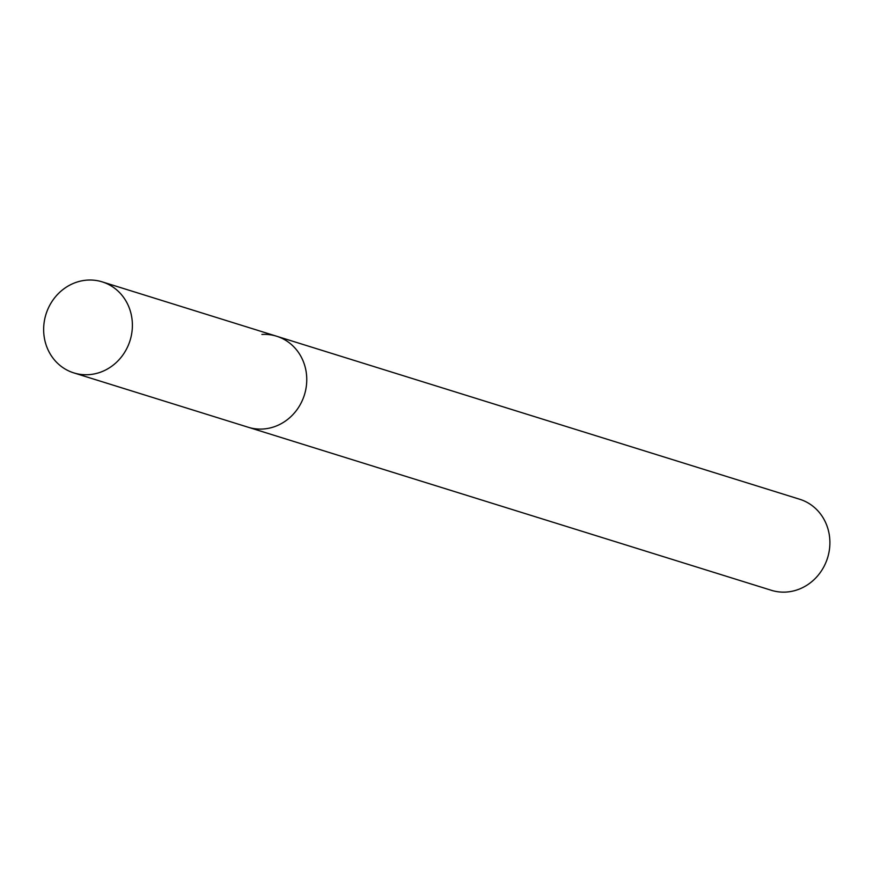 <?xml version="1.0" encoding="UTF-8"?>
<svg xmlns="http://www.w3.org/2000/svg" width="873" height="873" viewBox="0 0 873 873"><rect width="100%" height="100%" fill="white"/><g stroke="black" fill="none" stroke-linecap="round" stroke-linejoin="round"><path stroke-width="1.31" d="M306.761 379.068A47.677 44.032 -72.7 0 0 276.577 336.214A47.677 44.032 107.3 0 1 306.216 387.023A47.677 44.032 107.3 0 1 262.893 429.025A47.677 44.032 107.3 0 1 248.205 427.246A47.677 44.032 -72.7 0 0 306.761 379.068M132.39 324.723A47.677 44.032 -72.7 0 0 102.206 281.87A47.677 44.032 -72.7 0 0 43.65 330.049A47.677 44.032 -72.7 0 0 73.834 372.902A47.677 44.032 -72.7 0 0 132.39 324.723M261.9 334.446A47.677 44.032 107.3 0 1 276.577 336.214L799.712 499.258A47.677 44.032 107.3 0 1 829.35 550.077A47.677 44.032 107.3 0 1 786.016 592.069A47.677 44.032 107.3 0 1 771.339 590.29L73.834 372.902M276.577 336.214L102.206 281.87"/></g></svg>
